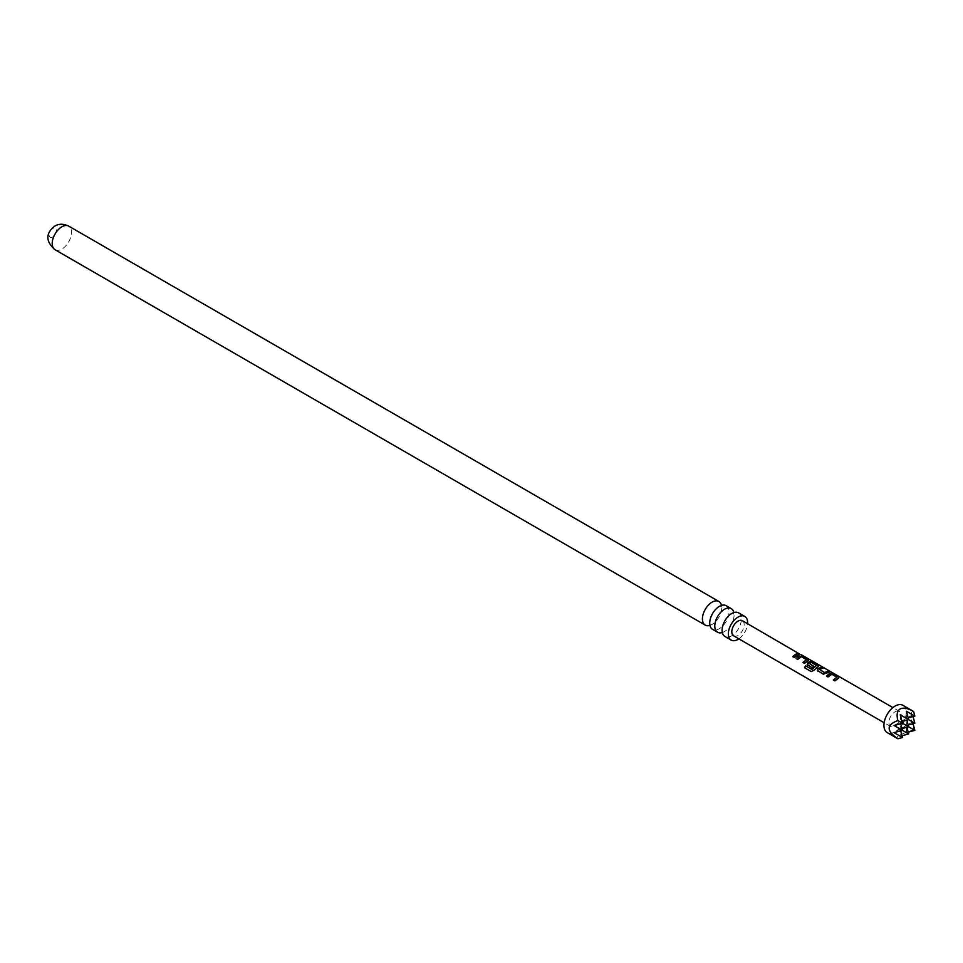 <?xml version="1.0" encoding="UTF-8"?>
<svg xmlns="http://www.w3.org/2000/svg" width="963" height="963" viewBox="0 0 963 963"><rect width="100%" height="100%" fill="white"/><g stroke="black" fill="none" stroke-linecap="round" stroke-linejoin="round"><path stroke-width="0.72" stroke-dasharray="4.82 3.61" d="M801.144 654.684L798.953 653.901L801.348 655.153M801.072 654.635L799.483 653.961M895.06 711.813A8.751 5.044 -60 0 1 899.43 711.38A8.751 5.044 -60 0 1 900.778 718.386A8.751 5.044 -60 0 1 895.06 726.09A8.751 5.044 -60 0 1 890.691 726.523A8.751 5.044 -60 0 1 889.343 719.517A8.751 5.044 -60 0 1 895.06 711.813M733.613 635.833A8.751 5.044 120 0 0 737.983 635.411A8.751 5.044 120 0 0 743.701 627.695A8.751 5.044 120 0 0 742.365 620.69M902.933 705.313A15.745 9.088 -60 0 1 905.34 717.929A15.745 9.088 -60 0 1 895.06 731.808A15.745 9.088 -60 0 1 887.188 732.578M897.877 738.753C896.384 737.814 897.131 736.466 900.092 734.709L913.61 729.665C910.504 716.905 910.504 710.85 913.61 711.488M914.85 716.099L912.587 714.787L913.068 716.568M914.85 723.237L912.587 721.925L913.068 723.719M914.85 730.375L913.61 729.665M912.587 721.925L900.224 729.063L902.487 730.375L900.224 729.063L900.694 730.857M902.487 737.514L900.224 736.214L900.224 729.063L894.037 732.638M900.224 736.214L902.006 735.732M908.663 733.95L906.4 732.638L908.193 732.157M902.006 728.594L900.224 729.063L900.224 721.925L902.487 723.237L900.224 721.925L894.037 725.5M912.587 714.787L900.224 721.925L900.694 723.719M906.4 732.638L906.4 725.5L908.663 726.8L906.4 725.5L908.193 725.019M906.881 727.282L906.4 718.362L908.663 719.662L906.4 718.362L908.193 717.88M906.881 720.143L906.4 711.212M900.224 714.787L900.224 721.925L902.006 721.456M738.85 638.866A13.638 7.873 120 0 0 747.601 623.711M738.561 612.841A13.638 7.873 -60 0 1 740.655 623.771A13.638 7.873 -60 0 1 731.748 635.797A13.638 7.873 -60 0 1 724.922 636.471M722.334 632.535A13.638 7.873 120 0 0 724.441 631.584A13.638 7.873 120 0 0 725.392 630.982A13.638 7.873 120 0 0 734.047 615.995A13.638 7.873 120 0 0 733.854 612.576M726.198 605.703A13.638 7.873 -60 0 1 728.293 616.633A13.638 7.873 -60 0 1 719.373 628.658A13.638 7.873 -60 0 1 712.548 629.333M709.96 625.396A13.638 7.873 120 0 0 712.078 624.445A13.638 7.873 120 0 0 713.017 623.843A13.638 7.873 120 0 0 721.672 608.857A13.638 7.873 120 0 0 721.492 605.426M52.796 228.387A5.248 3.033 120 0 0 49.089 234.816A5.248 3.033 120 0 0 52.796 236.958A5.248 3.033 120 0 0 56.504 230.53A5.248 3.033 120 0 0 52.796 228.387M799.374 654.72L794.475 657.681L792.802 656.585M806.525 660.016L801.457 657.019L797.785 659.607L796.124 658.499M808.306 660.546L808.089 659.715L808.258 660.847L804.587 663.543L802.913 662.448M818.454 666.372L818.225 665.565L818.406 666.685L813.711 670.681L811.039 671.5M813.579 666.408L812.266 667.985L807.704 665.192M807.813 665.397L807.223 664.602M816.48 665.758L811.424 662.472M811.388 662.773L809.377 663.82M829.36 672.005L823.377 674.389L817.828 671.042M817.936 671.235L817.334 670.441M822.968 668.322L819.669 669.767M836.883 677.567L831.863 674.545L828.156 677.158L826.483 676.062M838.677 678.084L838.448 677.254L838.629 678.385L834.969 681.07L833.308 679.986M55.047 249.73A13.638 7.873 120 0 0 61.873 249.056A13.638 7.873 120 0 0 70.781 237.03A13.638 7.873 120 0 0 68.686 226.1M899.43 711.38L892.894 707.6M890.691 726.523L884.142 722.744M722.142 629.116L722.575 632.535L725.392 630.982M730.797 614.117L733.613 612.576L734.047 615.995M718.434 606.979L721.612 605.643L721.672 608.857M709.779 621.978L709.839 625.18L713.017 623.843"/><path stroke-width="1.44" d="M801.529 654.852L892.894 707.6M799.483 653.961L742.365 620.69A8.751 5.044 120 0 0 737.983 621.123A8.751 5.044 120 0 0 732.277 628.827A8.751 5.044 120 0 0 733.613 635.833L884.142 722.744M795.498 654.322L797.942 653.492L799.483 654.395L794.367 657.488L792.802 656.585L795.498 654.322M798.821 656.248L802.721 656.26L808.186 659.402L808.306 660.546L804.478 663.351L802.913 662.448L806.561 659.715L801.505 656.706L797.677 659.402L796.124 658.499L798.821 656.248M796.232 658.704L799.88 656.032L808.186 659.402L808.306 660.546M807.704 665.192L807.728 662.929L810.052 661.569L812.808 662.099L818.321 665.24L818.454 666.372L813.554 670.537L811.039 671.5L804.502 667.72L805.634 665.806L811.797 669.369L816.516 665.457L811.424 662.472L810.328 662.893L809.341 663.555L813.747 666.264L812.158 667.792L807.175 664.506M807.813 665.397L807.776 663.182L810.003 661.87L818.321 665.24L818.454 666.372M817.828 671.042L817.84 668.791L821.523 667.106L823.064 668.009L819.633 669.502L824.653 672.559L828.324 671.03L829.901 671.933L823.269 674.196L817.286 670.356M829.191 673.787L833.115 673.787L838.544 676.941L838.677 678.084L834.861 680.877L833.308 679.986L836.919 677.254L831.9 674.232L828.048 676.965L826.483 676.062L829.191 673.787M826.591 676.255L830.311 673.546L838.544 676.941L838.677 678.084M897.877 738.753L887.188 732.578A15.745 9.088 -60 0 1 884.78 719.975A15.745 9.088 -60 0 1 895.06 706.096A15.745 9.088 -60 0 1 902.933 705.313L913.61 711.488C907.736 708.178 903.234 707.348 900.092 709.009C897.131 710.875 896.384 714.727 897.877 720.577C886.273 724.838 886.273 730.893 897.877 738.753L902.487 737.514L894.037 732.638L902.487 730.375L894.037 725.5L902.487 723.237L897.877 720.577M913.61 711.488L914.85 716.099L906.4 711.212L908.663 719.662L900.224 714.787L902.487 723.237L908.663 726.8L902.006 728.594M913.068 716.568L914.85 723.237L908.663 719.662L902.006 721.456M913.068 723.719L914.85 730.375L908.663 726.8L906.881 720.143M900.694 730.857L902.487 737.514M902.006 735.732L908.663 733.95L902.487 730.375L900.694 723.719M908.193 732.157L914.85 730.375M908.193 725.019L914.85 723.237M908.193 717.88L914.85 716.099M906.881 727.282L908.663 733.95M747.601 623.711A13.638 7.873 120 0 0 744.808 616.452A13.638 7.873 120 0 0 737.983 617.127A13.638 7.873 120 0 0 729.075 629.152A13.638 7.873 120 0 0 731.17 640.082A13.638 7.873 120 0 0 737.983 639.408A13.638 7.873 120 0 0 738.85 638.866M731.17 640.082L724.922 636.471A13.638 7.873 -60 0 1 722.142 629.116A13.638 7.873 -60 0 1 730.797 614.117A13.638 7.873 -60 0 1 731.748 613.515A13.638 7.873 -60 0 1 738.561 612.841L744.808 616.452M733.854 612.576A13.638 7.873 120 0 0 731.266 608.628A13.638 7.873 120 0 0 724.441 609.302A13.638 7.873 120 0 0 715.533 621.328A13.638 7.873 120 0 0 717.616 632.258A13.638 7.873 120 0 0 722.334 632.535M717.616 632.258L712.548 629.333A13.638 7.873 -60 0 1 709.779 621.978A13.638 7.873 -60 0 1 718.434 606.979A13.638 7.873 -60 0 1 719.373 606.377A13.638 7.873 -60 0 1 726.198 605.703L731.266 608.628M721.492 605.426A13.638 7.873 120 0 0 718.892 601.49A13.638 7.873 120 0 0 712.078 602.164A13.638 7.873 120 0 0 703.159 614.189A13.638 7.873 120 0 0 705.253 625.119A13.638 7.873 120 0 0 709.96 625.396M792.91 656.778L797.942 653.492M797.846 653.817L799.374 654.72M803.022 662.652L806.561 659.715M808.089 659.715L808.258 660.847M811.231 671.572L804.695 667.792L805.778 665.951L811.797 669.369M818.225 665.565L818.406 666.685M813.795 666.528L809.341 663.555M811.953 669.514L816.516 665.457M817.936 671.235L817.84 668.791M819.633 669.502L824.701 672.812L828.324 671.03M828.216 671.355L829.793 672.246M817.888 669.044L821.523 667.106M821.427 667.419L822.968 668.322M833.416 680.179L836.919 677.254M838.448 677.254L838.629 678.385M55.047 249.73C41.794 238.174 50.04 229.7 54.867 226.076C58.767 223.657 63.365 223.657 68.686 226.1A13.638 7.873 120 0 0 61.873 226.774A13.638 7.873 120 0 0 52.953 238.788A13.638 7.873 120 0 0 55.047 249.73L705.253 625.119M68.686 226.1L718.892 601.49"/></g></svg>
